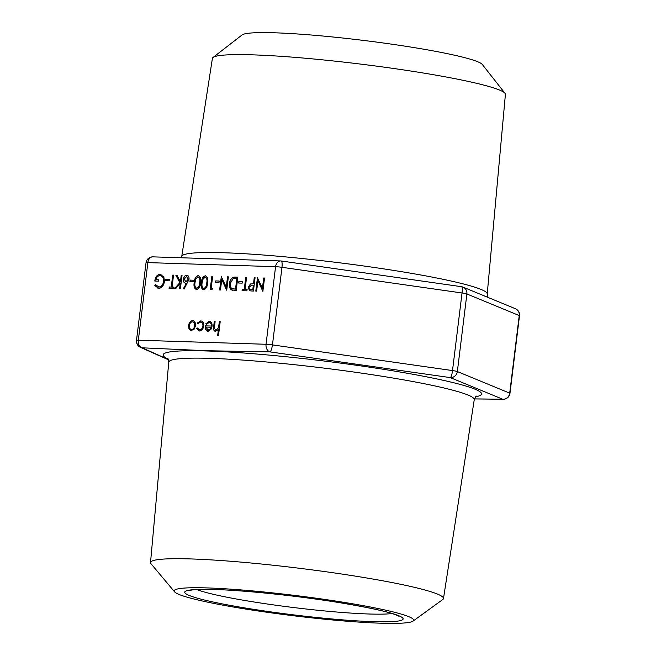 <?xml version="1.0" encoding="UTF-8"?>
<svg xmlns="http://www.w3.org/2000/svg" width="656" height="656" viewBox="0 0 656 656"><rect width="100%" height="100%" fill="white"/><g stroke="black" fill="none" stroke-linecap="round" stroke-linejoin="round"><path stroke-width="0.98" d="M213.044 57.457L242.072 34.948A121.442 10.242 7 0 1 274.749 32.8A121.442 10.242 7 0 1 402.628 45.789A121.442 10.242 7 0 1 482.283 64.444L505.005 93.308A147.608 12.448 -173 0 0 408.188 70.627A147.608 12.448 -173 0 0 252.765 54.85A147.608 12.448 -173 0 0 213.044 57.457A147.608 12.448 -173 0 0 212.396 58.409L181.745 256.455A153.889 12.981 7 0 1 223.835 252.749A153.889 12.981 7 0 1 391.739 270.108A153.889 12.981 7 0 1 487.228 293.97L487.531 296.323M207.206 587.924A120.614 10.168 -173 0 0 174.586 591.835A120.614 10.168 -173 0 0 253.954 610.351A120.614 10.168 -173 0 0 380.652 623.2A120.614 10.168 -173 0 0 413.042 621.109A120.614 10.168 -173 0 0 343.9 602.347A120.614 10.168 -173 0 0 207.206 587.924M174.586 591.835L150.978 563.709A147.584 12.448 7 0 1 150.519 562.561A147.584 12.448 7 0 1 190.888 558.937A147.584 12.448 7 0 1 352.264 575.64A147.584 12.448 7 0 1 443.481 598.526A147.584 12.448 7 0 1 442.751 599.535L413.042 621.109M474.427 398.897L502.701 399.217L450.287 377.602L270.001 351.895L205.943 350.706L142.131 347.811L168.371 359.545M190.125 280.104L193.676 280.219L193.504 281.588L189.961 281.473L190.125 280.104L193.668 280.243M196.71 289.599C194.463 288.656 193.692 286.287 194.389 282.49C194.627 278.693 195.972 276.389 198.432 275.594L198.268 275.561C200.482 276.529 201.22 278.89 200.49 282.662C200.301 286.451 198.981 288.755 196.546 289.567C194.307 288.624 193.528 286.254 194.225 282.457C194.463 278.661 195.808 276.356 198.268 275.561L198.588 275.602M211.183 288.32L212.601 288.369L211.888 289.714L210.191 289.665L211.822 276.34L212.651 276.365L211.183 288.32L212.585 288.394M215.652 280.924L219.194 281.03L219.03 282.4L215.48 282.285L215.652 280.924L219.194 281.063M262.408 288.46L263.696 277.996L264.524 278.029L262.884 291.346L257.915 280.661L256.627 291.149L255.799 291.116L257.431 277.8L262.572 288.492L263.696 277.996M191.38 330.722L189.018 329.033L188.518 325.548C189.092 322.465 190.461 320.833 192.618 320.645C194.717 320.964 195.677 322.678 195.496 325.77L194.143 329.189L190.937 330.673M191.544 330.755L189.182 329.066L188.682 325.581C189.256 322.498 190.625 320.866 192.782 320.677L193.11 320.702M254.241 277.693L255.069 277.726L253.429 291.043L251.625 290.985L249.551 290.715L248.198 287.287L250.453 283.966L253.487 283.843L254.241 277.693L255.069 277.75M249.952 290.838L248.198 287.287M226.254 287.303L227.542 276.84L228.362 276.873L226.73 290.19L221.753 279.505L220.465 289.993L219.637 289.96L221.277 276.643L226.418 287.336L227.542 276.84M215.586 331.493C213.782 331.001 213.151 329.328 213.676 326.483L214.282 321.506L215.111 321.538L214.373 328.328L215.881 330.304L218.481 327.795L219.366 321.67L220.195 321.694L218.514 335.355L217.685 335.331L218.399 329.566L215.234 331.452M215.644 330.28L218.481 327.795M474.419 398.93L503.25 399.266A6.732 4.895 90.4 0 1 502.701 399.217A6.732 6.429 -70.8 0 0 509.704 393.149L519.232 315.561L466.883 293.97L457.355 371.558A6.732 6.404 -64.5 0 1 450.287 377.602A6.732 1.517 -82.9 0 0 452.509 370.574L462.037 292.986L281.982 267.312A6.732 0.566 -173 0 0 275.569 266.689L147.862 262.605L138.334 340.202L266.041 344.277L275.569 266.689A6.732 4.92 93.3 0 1 280.793 260.949A6.732 4.92 93.3 0 1 281.162 260.99A6.732 1.517 -82.9 0 1 281.244 260.99A6.732 6.732 0 0 0 280.793 260.949L152.75 256.857A6.732 4.895 90.4 0 0 147.862 262.605A6.732 0.566 7 0 0 146.026 262.769L136.497 340.366A6.732 6.732 0 0 0 140.277 347.262L140.277 347.262A6.732 6.404 -64.5 0 0 142.131 347.811A6.732 4.92 93.3 0 1 138.334 340.202A6.732 0.566 -173 0 0 136.497 340.366M229.461 283.425C230.158 279.144 231.994 277.029 234.963 277.078L237.816 277.168L236.185 290.493L231.453 289.862C229.739 288.583 229.075 286.434 229.461 283.425L229.616 283.458C230.322 279.177 232.158 277.062 235.127 277.111L237.816 277.201M238.809 281.662L242.351 281.777L242.187 283.138L238.645 283.023L238.809 281.662L242.351 281.801M246.558 277.455L245.09 289.403L247.099 289.468L246.935 290.838L242.089 290.682L242.261 289.312L244.27 289.378L245.738 277.422L246.558 277.455M206.533 324.277L205.984 323.793L209.264 321.178C211.33 321.497 212.257 323.203 212.036 326.294L210.863 329.525L208.009 331.255L205.525 329.246L205.213 325.843L211.24 326.04C211.38 323.834 210.707 322.613 209.223 322.375L206.492 324.343L205.82 323.761L209.756 321.235M208.009 331.255L207.542 331.198M199.375 330.977L196.57 328.599L197.341 328L199.58 329.779C201.31 329.714 202.425 328.476 202.934 326.057C203.032 323.605 202.228 322.285 200.515 322.096L197.866 323.728L197.251 323.047L200.679 320.899C202.868 321.145 203.901 322.834 203.77 325.975C203.122 329.189 201.663 330.854 199.375 330.977L198.899 330.919M199.227 329.747L199.744 329.812C201.474 329.747 202.589 328.508 203.089 326.089L202.934 326.057M201.023 322.17L200.515 322.096M197.923 323.646L197.415 323.08L201.195 320.956M203.803 289.829C201.556 288.878 200.785 286.508 201.482 282.72C201.712 278.915 203.065 276.619 205.517 275.823L205.361 275.791C207.567 276.75 208.313 279.12 207.583 282.884C207.386 286.68 206.074 288.984 203.639 289.796C201.392 288.845 200.621 286.475 201.318 282.687C201.556 278.882 202.901 276.586 205.361 275.791L205.681 275.823M185.607 283.22C183.959 282.949 183.213 281.604 183.36 279.185C183.828 276.668 184.959 275.34 186.739 275.2C188.428 275.471 189.19 276.857 189.035 279.341L184.033 289.165L183.483 288.427L186.583 283.121L185.254 283.179M185.771 283.253C184.123 282.982 183.377 281.637 183.524 279.218C183.992 276.701 185.115 275.372 186.903 275.233L187.108 275.241M181.22 275.364L182.048 275.389L180.408 288.706L179.588 288.681L180.203 283.613L175.742 288.558L174.562 288.525L179.826 282.687L175.841 275.192L176.948 275.225L180.433 281.793L181.22 275.364L182.04 275.413M173.537 275.118L172.069 287.074L174.078 287.139L173.914 288.501L169.068 288.345L169.24 286.984L171.249 287.041L172.708 275.094L173.537 275.118M165.788 279.325L169.33 279.44L169.166 280.809L165.615 280.694L165.788 279.325L169.33 279.464M158.637 288.353L154.816 285.606L155.644 284.663L158.826 286.992C161.294 286.811 162.893 284.991 163.615 281.547C163.705 277.931 162.483 275.987 159.949 275.709C157.981 275.692 156.587 277.021 155.775 279.694L158.85 279.792L158.678 281.153L154.783 281.03C155.431 276.775 157.235 274.544 160.187 274.347L163.869 276.996L164.451 281.522C163.631 285.852 161.688 288.132 158.637 288.353L157.965 288.279M158.44 286.951L158.99 287.025C161.458 286.844 163.057 285.024 163.779 281.58L163.615 281.547M160.613 275.799L159.949 275.709M154.947 281.063C155.595 276.807 157.399 274.577 160.351 274.38L160.958 274.438M487.228 293.97L505.407 94.39A147.608 12.448 -173 0 0 505.005 93.308M503.25 399.266A6.732 6.732 0 0 0 509.974 393.346L519.503 315.757A6.732 0.566 7 0 0 519.232 315.561A6.732 6.404 -64.5 0 0 515.723 308.861L462.685 286.984A6.732 6.429 -70.8 0 0 461.611 286.721M509.974 393.346A6.732 0.566 -173 0 0 509.704 393.149L457.355 371.558A6.732 0.566 -173 0 0 455.551 371.083A6.732 0.566 -173 0 0 452.509 370.574L272.453 344.9A6.732 0.566 7 0 0 266.041 344.277A6.732 4.895 90.4 0 0 270.001 351.895A6.732 1.501 -80.9 0 0 272.453 344.9L281.982 267.312A6.732 1.517 -82.9 0 0 281.244 260.99L461.537 286.697A6.732 1.501 -80.9 0 1 462.037 292.986A6.732 0.566 7 0 1 465.079 293.494A6.732 0.566 7 0 1 466.883 293.97A6.732 6.429 -70.8 0 0 462.685 286.984A6.732 6.732 0 0 0 461.537 286.697A6.732 1.501 -80.9 0 0 461.447 286.697M136.768 340.562A6.732 6.404 -64.5 0 0 140.277 347.262L168.469 359.8M217.849 335.339L218.399 329.566M215.75 331.526C213.946 331.034 213.307 329.361 213.831 326.516L214.282 321.506M214.446 321.538L215.111 321.563M218.645 327.828L219.366 321.67M219.522 321.702L220.186 321.727M227.698 276.873L228.362 276.898M226.705 290.19L221.753 279.505M219.801 289.968L221.277 276.643M232.659 290.272L231.453 289.862M231.617 289.895C229.895 288.615 229.231 286.467 229.616 283.458M233.052 288.911L235.684 289.132L236.988 278.546L233.085 278.734L230.289 283.449C229.985 285.967 230.584 287.689 232.085 288.615L235.52 289.099L236.824 278.513M238.809 283.031L238.973 281.695M247.099 289.501L245.09 289.403M242.253 290.69L242.261 289.312M242.417 289.345L244.27 289.378M244.426 289.411L245.738 277.422M245.893 277.455L246.558 277.48M248.362 287.32L250.453 283.966M250.617 283.999L253.487 283.843M253.651 283.876L254.405 277.726M250.362 289.534L252.937 289.681L253.478 285.245L251.707 285.13L249.026 287.312C249.075 289.025 249.764 289.788 251.092 289.599L252.773 289.649L253.323 285.212M250.444 289.55L251.248 289.632M209.428 321.21L209.838 321.251M208.165 331.288L205.525 329.246M205.689 329.279L205.213 325.843M205.369 325.876L211.24 326.04M211.396 326.073C211.544 323.867 210.871 322.645 209.379 322.408M207.845 330.025L210.117 329.23L211.166 327.262L205.894 327.073L208.108 330.058L209.961 329.197L211.002 327.229M199.531 331.009L196.57 328.599M196.734 328.631L197.39 328.115M199.309 329.763L199.744 329.812M203.089 326.089C203.188 323.638 202.384 322.317 200.679 322.129M200.843 320.932L201.277 320.981M191.29 329.501L191.691 329.558C193.348 329.378 194.389 328.115 194.832 325.77C194.963 323.416 194.233 322.121 192.634 321.875M194.832 325.77L194.668 325.737C194.807 323.383 194.078 322.088 192.479 321.842L192.913 321.899M192.479 321.842C190.83 321.981 189.789 323.228 189.346 325.565C189.215 327.918 189.937 329.238 191.536 329.525C193.184 329.345 194.233 328.082 194.668 325.737M263.86 278.029L264.516 278.054M262.859 291.346L257.915 280.661M255.963 291.125L257.431 277.8M215.644 282.293L215.808 280.957M210.355 289.665L211.822 276.34M211.986 276.373L212.651 276.397M203.631 288.41L203.942 288.46C205.812 287.713 206.804 285.86 206.911 282.9C207.534 279.956 207.001 278.054 205.32 277.193M203.942 288.46L203.778 288.427C205.656 287.681 206.648 285.827 206.755 282.867C207.37 279.923 206.837 278.021 205.164 277.16L205.476 277.209M205.164 277.16L202.901 279.382L202.146 282.72C201.572 285.647 202.114 287.549 203.778 288.427L203.704 288.427M196.538 288.181L196.849 288.23C198.727 287.484 199.719 285.631 199.826 282.67C200.441 279.727 199.908 277.824 198.235 276.963M196.849 288.23L196.685 288.197C198.563 287.451 199.555 285.598 199.662 282.638C200.277 279.694 199.752 277.791 198.071 276.93L198.383 276.98M198.071 276.93L195.816 279.153L195.053 282.49C194.479 285.426 195.029 287.328 196.685 288.197L196.611 288.197M190.125 281.473L190.289 280.137M184.09 289.066L183.483 288.427M183.647 288.46L186.583 283.121M185.73 281.834L188.379 279.3L186.689 276.594M188.379 279.3L186.894 276.611M186.525 276.561L184.197 279.136L185.951 281.859L188.215 279.267M179.752 288.689L180.203 283.613M174.75 288.525L179.826 282.687M179.99 282.72L175.841 275.192M176.005 275.225L176.964 275.258M181.384 275.397L180.433 281.793M174.078 287.164L172.069 287.074M169.232 288.353L169.24 286.984M169.396 287.016L171.249 287.041M171.405 287.074L172.708 275.094M172.872 275.126L173.537 275.143M165.788 280.702L165.952 279.358M158.793 288.386L154.816 285.606M154.972 285.639L155.718 284.786M158.514 286.967L158.99 287.025M163.779 281.58C163.869 277.964 162.647 276.02 160.105 275.741M158.85 279.817L155.775 279.694M160.351 274.38L161.04 274.454M168.108 359.021A160.384 13.522 7 0 1 206.993 350.976A160.384 13.522 7 0 1 400.898 372.157A160.384 13.522 7 0 1 475.657 396.782M476.42 396.175C476.231 395.691 475.51 396.855 474.255 399.66A153.889 12.981 -173 0 0 379.143 375.79A153.889 12.981 -173 0 0 210.871 358.373A153.889 12.981 -173 0 0 168.772 362.153C168.453 359.57 168.034 358.266 167.51 358.242M196.866 589.572A103.254 8.708 -173 0 0 368.984 614A103.254 8.708 -173 0 0 391.968 613.532M373.01 621.65A109.987 9.274 7 0 1 218.661 603.159A109.987 9.274 7 0 1 214.84 589.482A109.987 9.274 7 0 1 369.197 607.973A109.987 9.274 7 0 1 373.01 621.65M189.51 590.507L191.363 590.097C195.652 589.4 203.672 589.211 215.447 589.555C245.934 590.441 298.39 595.968 339.193 602.61C368.524 607.497 387.335 611.548 395.634 614.762L398.881 616.222M150.519 562.561L168.772 362.153M443.481 598.526L474.255 399.66M519.503 315.757A6.732 6.732 0 0 0 515.723 308.861M152.75 256.857A6.732 6.732 0 0 0 146.026 262.769M181.745 256.455L181.581 257.193"/></g></svg>
